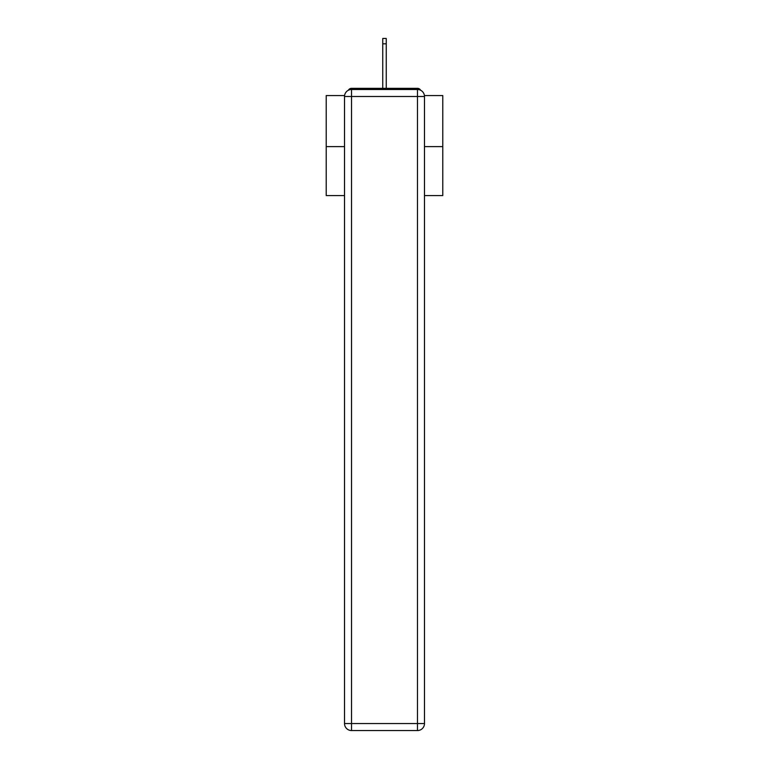 <?xml version="1.0" encoding="UTF-8"?>
<svg xmlns="http://www.w3.org/2000/svg" width="769" height="769" viewBox="0 0 769 769"><rect width="100%" height="100%" fill="white"/><g stroke="black" fill="none" stroke-linecap="round" stroke-linejoin="round"><path stroke-width="1.15" d="M424.411 95.558L442.781 95.558L442.781 195.566L424.478 195.566M344.522 146.61L326.219 146.61L326.219 195.566L344.522 195.566M326.219 146.61L326.219 95.558L344.589 95.558M442.781 146.61L424.478 146.61M420.595 90.233A3.499 3.499 0 0 0 417.48 88.339L351.52 88.339A3.499 3.499 0 0 0 348.405 90.233M417.48 88.339L402.687 88.339M366.313 88.339L351.52 88.339M351.52 89.502L417.48 89.502A6.998 6.998 0 0 1 424.478 96.49L424.478 723.552A6.998 6.998 0 0 1 417.48 730.55L351.52 730.55L351.52 723.552L417.48 723.552L417.48 96.49L351.52 96.49L351.52 723.552L344.522 723.552L344.522 96.49L351.52 96.49L351.52 89.502A6.998 6.998 0 0 0 344.522 96.49A6.998 6.998 0 0 1 351.52 89.502M344.522 723.552A6.998 6.998 0 0 0 351.52 730.55A6.998 6.998 0 0 1 344.522 723.552M386.249 43.814L382.751 43.814L382.751 38.45L386.249 38.45L386.249 88.339M382.751 43.814L382.751 88.339M417.48 730.55A6.998 6.998 0 0 0 424.478 723.552L417.48 723.552L417.48 730.55M424.478 96.49A6.998 6.998 0 0 0 417.48 89.502L417.48 96.49L424.478 96.49"/></g></svg>
